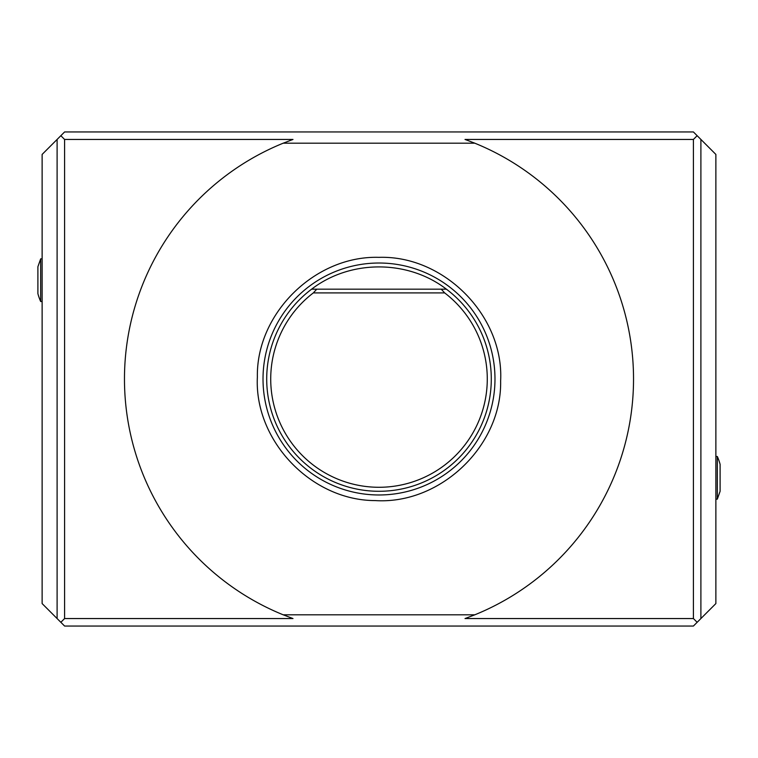 <?xml version="1.0" encoding="UTF-8"?>
<svg xmlns="http://www.w3.org/2000/svg" width="758" height="758" viewBox="0 0 758 758"><rect width="100%" height="100%" fill="white"/><g stroke="black" fill="none" stroke-linecap="round" stroke-linejoin="round"><path stroke-width="1.14" d="M313.329 292.91A108.28 108.28 0 0 0 299.097 452.081A108.28 108.28 0 0 0 458.903 452.081A108.28 108.28 0 0 0 444.671 292.91L313.329 292.91L316.768 289.168L441.232 289.168L444.671 292.91M441.232 289.168L446.377 289.168C407.804 259.501 350.196 259.501 311.623 289.168L316.768 289.168M446.377 289.168A112.288 112.288 0 0 1 466.217 449.721A112.288 112.288 0 0 1 305.038 463.489A112.288 112.288 0 0 1 311.623 289.168M379 263.017A115.983 115.983 0 0 1 479.444 436.987A115.983 115.983 0 0 1 278.556 436.987A115.983 115.983 0 0 1 379 263.017M693.409 618.556L697.152 622.299L693.409 626.042L64.591 626.042L57.106 618.556L57.106 139.444L64.591 131.958L693.409 131.958L697.152 135.701L693.409 139.444L465.005 139.444L474.792 143.186A254.527 254.527 0 0 1 474.792 614.814L465.005 618.556L693.409 618.556L693.409 139.444M697.152 135.701L700.894 139.444L700.894 618.556L697.152 622.299M60.848 622.299L64.591 618.556L292.995 618.556L283.208 614.814L474.792 614.814M60.848 135.701L64.591 139.444L64.591 618.556M283.208 614.814A254.527 254.527 0 0 1 283.208 143.186L292.995 139.444L64.591 139.444M700.894 139.444L715.874 154.424L715.874 603.576L700.894 618.556M57.106 139.444L42.126 154.424L42.126 603.576L57.106 618.556M474.792 143.186L283.208 143.186M40.676 301.523L40.676 258.848L37.9 266.712L37.9 293.659A52.406 52.406 0 0 0 40.676 301.523L42.126 301.523M40.676 258.848L42.126 258.848M717.324 456.477L717.324 499.152L720.1 491.288L720.1 464.341A52.406 52.406 0 0 0 717.324 456.477L715.874 456.477M379 257.35C315.129 255.399 256.147 313.528 257.369 377.086C254.148 440.578 311.282 500.536 375.182 500.583C440.341 504.733 501.995 445.818 500.631 380.914C504.032 316.077 444.264 255.256 379 257.35M717.324 499.152L715.874 499.152"/></g></svg>
